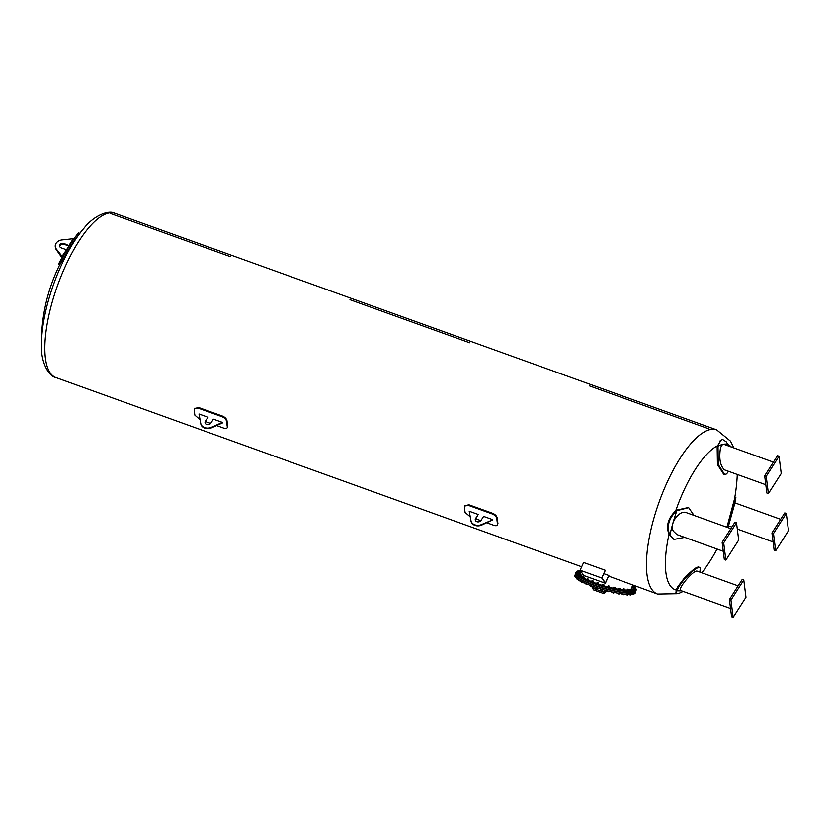 <?xml version="1.0" encoding="UTF-8"?>
<svg xmlns="http://www.w3.org/2000/svg" width="830" height="830" viewBox="0 0 830 830"><rect width="100%" height="100%" fill="white"/><g stroke="black" fill="none" stroke-linecap="round" stroke-linejoin="round"><path stroke-width="1.25" d="M575.356 574.184A31.416 5.789 15.9 0 0 575.315 574.308L574.931 575.626A31.416 5.789 15.9 0 0 593.201 586.468A31.416 5.789 15.9 0 0 635.355 592.838L635.739 591.52A31.416 5.789 15.9 0 0 635.759 591.385M577.172 578.842L578.24 579.392M577.96 579.402L577.099 579.122M576.476 578.271L576.414 578.811M579.392 580.793L580.471 581.031L578.915 580.689L579.506 580.388M578.635 579.848L578.562 580.492M582.805 582.152L583.698 582.587M583.573 582.785L582.67 582.629M581.685 581.591L582.131 582.525L581.591 582.235M581.581 582.203L581.799 581.643M586.8 584.548L587.64 584.621L586.219 584.455L586.955 584.04M585.524 583.417L586.219 584.455L585.856 583.563M591.634 586.488L592.298 586.488L591.033 586.416L591.79 585.959M590.109 585.316L590.13 586.011M590.649 585.524L590.472 586.156M596.978 588.377L596.376 588.314L597.133 587.827M595.266 587.194L595.266 587.858M596.002 587.443L595.816 588.086M602.777 589.57L602.622 590.13L602.964 589.622M600.796 588.978L600.733 589.58M601.055 589.788L602.041 590.099L601.055 589.788M601.698 589.248L601.511 589.891M608.265 591.707L608.514 591.126M606.44 590.587L606.813 591.406L606.491 590.597M606.813 591.406L607.83 591.686L606.813 591.406M607.529 590.877L607.342 591.51M614.117 592.433L613.775 593.014L611.876 592.475L613.495 593.014M611.845 591.925L611.98 592.506L612.125 591.987M613.256 592.247L613.08 592.879M619.367 593.44L619.222 593.958M619.024 594.021L617.074 593.481M616.991 593.014L618.838 594.041M618.682 593.315L618.495 593.948M623.672 594.716L621.732 594.135M621.66 593.792L623.641 594.716M623.579 594.052L623.403 594.664M628.03 594.436L627.729 595.027M627.688 595.037L627.003 594.975L627.76 594.425M631.101 594.436L630.935 594.954M629.358 594.674L630.364 594.965L629.358 594.674M630.364 594.965L630.914 594.965L630.364 594.965M631.059 594.446L630.914 594.965M575.315 574.308A31.416 5.789 15.9 0 0 593.575 585.15A31.416 5.789 15.9 0 0 635.739 591.52M591.935 584.279L591.074 583.947M597.289 586.167L596.22 585.804M602.891 587.91L601.729 587.557M608.546 589.456L607.394 589.155M614.076 590.763L613.038 590.535M619.273 591.78L618.485 591.634M575.761 572.731L575.387 574.059A31.416 5.789 15.9 0 0 593.647 584.901A31.416 5.789 15.9 0 0 635.811 591.271L636.185 589.954A31.416 5.789 -164.1 0 1 594.021 583.583A31.416 5.789 -164.1 0 1 575.761 572.731A31.416 5.789 -164.1 0 1 576.643 571.818M578.406 570.77L579.755 571.154A31.416 5.789 -164.1 0 1 580.025 571.133M635.759 588.46A31.416 5.789 -164.1 0 1 636.185 589.954M577.628 574.225L576.518 573.738M579.382 575.688L577.587 575.149M581.529 577.255L579.662 576.736M584.569 579.039L582.712 578.489M588.46 580.917L586.654 580.429M593.066 582.816L591.24 582.297M598.212 584.673L596.293 584.071M603.711 586.385L601.854 585.866M609.313 587.941L607.456 587.401M614.812 589.259L612.997 588.771M620.01 590.286L618.143 589.725M624.751 590.96L622.874 590.441M628.725 591.282L626.878 590.753M631.921 591.219L630.053 590.69M634.12 590.815L632.273 590.306M635.272 590.057L634.307 590.784L632.304 590.286L632.398 589.207L633.332 589.331M633.622 589.591L635.541 589.995L635.77 589.186L633.425 588.719M633.518 587.515L632.491 587.069M580.979 571.922L580.077 571.559M579.662 572.43L578.966 572.389M580.627 575.149A26.612 4.907 -164.1 0 1 580.378 574.049L581.062 571.621M632.585 585.077L631.568 588.636A26.612 4.907 -164.1 0 1 631.236 589.134M630.676 589.476A26.612 4.907 -164.1 0 1 630.458 589.57L631.993 589.954M630.095 590.753L630.292 589.611L632.304 590.203L630.292 589.611A26.612 4.907 -164.1 0 1 628.85 589.912M626.889 590.026A26.612 4.907 -164.1 0 1 625.187 589.985M622.801 589.798A26.612 4.907 -164.1 0 1 620.487 589.518M618.091 589.155A26.612 4.907 -164.1 0 1 615.206 588.626M612.924 588.148A26.612 4.907 -164.1 0 1 609.583 587.37M607.508 586.851A26.612 4.907 -164.1 0 1 604.022 585.887M601.864 585.243A26.612 4.907 -164.1 0 1 598.596 584.196M596.345 583.417A26.612 4.907 -164.1 0 1 593.471 582.359M591.209 581.457A26.612 4.907 -164.1 0 1 588.833 580.429M586.675 579.402A26.612 4.907 -164.1 0 1 584.88 578.448M583.116 577.369A26.612 4.907 -164.1 0 1 581.882 576.476M577.971 573.105L578.977 572.337L576.705 571.621L576.476 572.43M577.068 571.932L576.871 572.679L578.51 573.011M576.705 571.621L577.483 571.663L576.705 571.621M577.244 571.538L578.583 571.922M577.493 571.144L577.213 571.652L578.541 572.057L578.583 571.455M577.348 571.175L578.614 571.403M578.873 573.592L576.601 572.741L576.373 573.561L578.105 574.236M576.373 573.561L576.943 573.914L577.172 573.105M576.601 572.741L577.203 572.71L576.601 572.741M577.421 572.233L577.13 572.752L578.479 573.125L578.51 572.544M578.334 573.426L577.908 574.09L579.527 574.381M577.265 572.275L578.531 572.503M579.703 575.522L579.931 574.713L579.174 574.329L579.931 574.713L579.703 575.522L577.41 574.983L578.168 575.366L578.396 574.557L577.639 574.173L577.41 574.983M579.548 574.827L578.396 574.557M578.437 573.613L578.168 574.153L579.485 574.464M579.62 573.997L578.437 573.551L579.62 573.997M578.437 573.551L579.63 573.997M579.714 576.466L581.716 577.068L581.778 576.435L579.776 575.833L579.714 576.466M580.689 576.228L580.461 577.037M580.263 575.605L581.602 575.989M581.031 575.864L581.944 576.259L581.716 577.068M580.512 575.211L580.274 575.792L581.519 576.041M581.664 575.564L580.512 575.159L581.664 575.564M580.512 575.159L581.571 576.103M582.639 578.24L584.714 579.018L584.953 578.209L582.93 577.67L582.702 578.479L582.878 577.431L583.853 577.566M583.967 578.064L583.739 578.873M583.314 577.379L584.652 577.753M583.563 576.985L583.386 577.607L584.517 577.763M583.563 576.933L584.652 577.296M586.468 580.129L588.709 580.865L586.986 579.62L586.758 580.429L586.986 579.62M587.215 579.247L588.563 579.63M588.709 580.865L588.937 580.056L588.107 579.983M587.464 578.852L587.184 579.361L588.335 579.589M587.464 578.801L588.553 579.164M591.043 582.058L593.367 582.733L591.769 581.591L591.541 582.401L591.043 582.058L591.271 581.249L591.769 581.591M591.832 581.145L593.18 581.519M593.367 582.733L593.595 581.923L592.931 581.934M592.081 580.751L592.091 581.457L593.139 581.643L593.17 581.062M591.935 580.782L593.201 581.01M596.189 583.957L598.503 584.538L597.123 583.521L596.884 584.33L596.189 583.957L596.428 583.148L597.123 583.521M596.978 582.992L598.326 583.376M598.503 584.538L598.274 583.812M597.226 582.598L597.351 583.355L598.316 582.909M597.081 582.639L598.42 583.013M598.005 582.681L597.226 582.546L598.005 582.681M603.296 585.005L603.918 585.565L601.947 584.932L601.719 585.741L603.752 586.395M602.819 585.326L602.58 586.136M603.939 586.208L603.918 585.565L603.69 586.374M602.456 584.725L603.804 585.109M602.705 584.33L602.953 585.129L603.794 584.642M602.705 584.279L603.825 584.6M608.639 586.945L607.653 586.333L607.415 587.36L608.411 587.754L609.428 587.92L609.656 587.111L608.639 586.945L608.411 587.754M607.425 587.142L607.653 586.333L609.396 586.665M608.058 586.281L609.593 586.789M608.307 585.887L608.691 586.717L609.396 586.198M608.307 585.835L609.428 586.156M613.277 587.941L613.048 588.75L615.03 589.217L613.277 587.941L613.951 587.744L613.069 587.65L612.841 588.46M615.03 589.217L615.269 588.408L614.376 588.314M613.567 587.588L614.905 587.972M614.086 587.733L615.009 587.588L613.816 587.194M618.651 589.03L618.412 589.84L620.29 590.203L618.215 588.698L618.941 588.709L618.215 588.698L618.412 589.84L617.987 589.508M620.29 590.203L620.518 589.393L619.803 589.383M618.765 588.605L620.114 588.989M619.159 588.719L620.083 589.103L620.114 588.522M619.014 588.211L620.135 588.48M623.538 589.788L623.309 590.597L625 590.846L623.434 589.362L622.676 590.234L623.309 590.597L622.676 590.234M625 590.846L624.7 590.099M623.465 589.29L624.814 589.674M623.735 589.383L624.772 589.788L624.803 589.207M623.714 588.895L624.834 589.165M627.76 590.192L627.532 591.002L628.663 591.251L628.891 590.441L627.273 589.663L626.723 590.607L627.532 591.002L626.723 590.607M627.48 589.611L628.891 590.441M629.213 590.306L628.974 591.116M627.646 589.694L628.787 590.12L627.885 589.155L628.922 589.611M627.729 589.217L628.922 589.642M629.97 590.628L631.983 591.209L632.304 590.203L632.076 591.012M630.738 589.653L631.848 590.109L631.993 589.487M631.163 590.213L630.935 591.022M630.904 589.176L632.097 589.591M630.987 589.103L632.024 589.435L630.987 589.103M634.535 589.974L632.398 589.207L632.17 590.016M632.865 589.155L634.213 589.539M632.885 589.238L634.12 589.684L634.203 589.072M633.601 589.86L633.373 590.67M633.114 588.761L634.307 589.176M633.145 588.698L634.234 589.02L633.145 588.698M634.991 589.144L634.763 589.954L635.541 589.995M634.037 588.387L635.375 588.771M634.016 588.491L635.324 588.906L635.375 588.304M634.286 587.993L635.479 588.408M634.151 588.003L635.396 588.252L634.276 587.941M635.043 588.906L635.873 588.055L633.539 587.412L634.141 587.381L633.311 588.221L633.881 588.574L633.311 588.221M635.303 587.702L635.873 588.055L635.303 587.702M634.11 587.287L635.448 587.671M634.359 586.903L634.079 587.412L635.417 587.796L635.448 587.215M634.11 587.764L633.944 588.377M634.359 586.851L635.552 587.318M634.763 586.872L632.543 586.084L632.315 586.893L634.213 587.557M632.315 586.893L633.072 587.277L633.3 586.468M633.093 585.918L634.431 586.302M634.369 585.721L633.062 586.073L634.4 586.416L634.431 585.835M633.332 585.513L634.452 585.793M632.657 585.109L632.47 585.783M579.942 571.413L581.955 571.995M581.135 570.999L580.263 570.397M580.17 570.604L579.973 571.299M578.053 571.154L579.942 571.331L579.848 572.399L578.915 572.285M577.939 570.822L578.873 570.947M578.427 570.853L579.662 571.299L578.655 570.324L579.734 570.687M579.143 571.476L578.935 572.233M578.655 570.376L579.776 570.635M582.349 573.478L581.633 575.999L582.349 573.468M608.618 576.093L657.557 594.062A87.264 29.704 -70.2 0 1 653.905 518.19A87.264 29.704 -70.2 0 1 716.653 429.857L115.08 213.383A87.264 29.704 109.8 0 0 57.581 285.427A87.264 29.704 109.8 0 0 55.984 377.588L581.685 566.765M708.976 428.892L589.31 385.826L708.976 428.892M603.804 573.654L608.815 575.46A87.264 29.704 109.8 0 0 608.878 575.522L605.35 583.262L601.719 578.002L605.257 570.262A87.264 29.704 109.8 0 0 605.309 570.376L601.885 577.856L605.392 582.94L608.815 575.46M605.35 583.262L583.729 575.481L580.108 570.22L583.635 562.481L605.257 570.262M580.108 570.22L601.719 578.002M469.645 342.769L349.98 299.703L469.645 342.769M464.935 505.698L468.95 504.785L492.73 513.334C495.354 514.507 496.859 516.125 497.263 518.19A87.264 29.704 109.8 0 0 497.938 523.471L497.533 524.093C497.595 525.701 496.34 526.106 493.767 525.297L486.816 522.786M470.226 516.82L465.111 512.432A88.136 29.994 -70.2 0 1 464.437 507.14L464.696 505.989L468.545 505.408L492.325 513.967C494.95 515.139 496.465 516.748 496.859 518.812A88.136 29.994 109.8 0 0 497.533 524.093L497.938 523.471M480.871 520.659L475.818 518.833M230.315 256.646L110.649 213.58L230.315 256.646M194.718 408.464L198.733 407.551L222.513 416.1C225.138 417.272 226.652 418.891 227.047 420.955A87.264 29.704 109.8 0 0 227.721 426.236L227.316 426.859C227.389 428.467 226.134 428.871 223.55 428.062L216.599 425.551M200.009 419.586L194.894 415.197A88.136 29.994 -70.2 0 1 194.22 409.906L194.479 408.754L198.329 408.173L222.108 416.733C224.733 417.905 226.248 419.513 226.652 421.578A88.136 29.994 109.8 0 0 227.316 426.859L227.721 426.236M210.664 423.425L205.601 421.599M78.466 234.983L78.196 235.326A174.808 149.13 32.2 0 0 65.85 254.644L62.458 260.454A174.082 90.823 -147.4 0 0 60.082 264.22L59.708 264.843A175.047 175.047 0 0 0 41.5 346.504A83.965 28.583 109.8 0 1 84.1 228.105A175.047 175.047 0 0 0 78.466 234.983M78.186 233.396L77.086 234.62A176.116 150.251 32.2 0 0 64.74 253.939L61.347 259.738A175.4 91.508 -147.4 0 0 58.972 263.515L58.992 263.297A176.354 176.354 0 0 1 62.945 255.889M66.338 250.152L62.063 256.294L56.129 248.761A7.418 5.8 172.8 0 1 55.299 246.645L55.403 247.454A7.418 5.8 -7.2 0 0 56.233 249.571L61.275 256.781L62.167 257.103L63.402 255.173A69.813 23.759 109.8 0 1 66.338 250.152A176.354 176.354 0 0 1 77.346 234.278L78.196 235.326M62.167 257.103L62.063 256.294M66.276 249.706L61.254 247.9A3.05 2.386 172.8 0 1 59.636 246.095A3.05 2.386 172.8 0 1 60.953 243.802A3.05 2.386 172.8 0 1 64.066 243.512L69.139 245.742M68.942 246.043L64.169 244.321A3.05 2.386 -7.2 0 0 59.729 246.489M73.299 239.694L73.289 238.729L69.087 245.317M55.299 246.645A7.418 5.8 172.8 0 1 61.752 239.974L73.289 238.729M61.181 255.972L61.275 256.781M469.209 511.218L471.046 521.24A7.418 5.8 -7.2 0 0 481.701 525.079L492.636 519.902L481.628 524.539A7.418 5.8 172.8 0 1 470.983 520.701L469.209 511.218L478.205 514.455L475.663 519.072A3.05 2.386 -7.2 0 0 475.32 520.161M492.595 519.632L483.61 516.395L480.995 520.472A3.05 2.386 172.8 0 1 477.727 521.883A3.05 2.386 172.8 0 1 475.268 519.891A3.05 2.386 172.8 0 1 475.59 518.532L478.205 514.455M198.993 413.983L200.839 424.006A7.418 5.8 -7.2 0 0 211.484 427.844L222.45 422.937L222.388 422.397L211.422 427.305A7.418 5.8 172.8 0 1 200.767 423.466L198.993 413.983L207.988 417.22L205.446 421.837A3.05 2.386 -7.2 0 0 205.103 422.927M222.388 422.397L213.393 419.16L210.789 423.238A3.05 2.386 172.8 0 1 207.51 424.649A3.05 2.386 172.8 0 1 205.052 422.657A3.05 2.386 172.8 0 1 205.384 421.298L207.988 417.22M694.025 515.42L688.661 507.659L676.875 510.616C668.752 518.179 666.417 526.376 669.872 535.205L674.116 539.396L684.698 537.384M723.283 551.265L676.969 534.593L673.338 531.169C668.939 523.201 679.967 509.236 686.69 512.774L730.857 528.668M673.784 539.251L669.291 535.091C665.619 526.106 667.984 517.806 676.388 510.18L688.319 507.524M738.71 540.039L725.877 560.115L723.687 542.862L736.511 522.786L738.71 540.039M736.511 522.786L734.965 522.236L722.142 542.312L724.331 559.565L725.877 560.115M723.687 542.862L722.142 542.312M699.918 572.119L700.292 567.575L697.376 567.886L691.183 572.171L684.107 579.382L678.618 586.976L676.398 592.288L676.647 593.606L678.421 593.606L683.163 591.406M730.556 608.463L680.859 590.576C676.792 589.591 693.475 569.577 697.221 571.144L738.129 585.866M676.647 593.606L675.9 593.077L676.263 589.902L677.923 586.488L685.746 576.279L694.845 568.405L698.165 566.911L700.292 567.575M743.784 579.983L745.983 597.237L733.149 617.312L730.96 600.059L743.784 579.983L742.238 579.423L729.414 599.499L731.614 616.752L733.149 617.312M730.96 600.059L729.414 599.499M726.935 527.268L735.027 497.118L735.868 497.377L727.765 527.558M727.848 527.59A176.178 176.178 0 0 0 728.719 525.151L734.685 503.852A176.178 176.178 0 0 0 735.816 498.114M735.027 497.118L734.747 497.637M773.477 533.524L786.301 513.448L788.5 530.702L775.677 550.778L773.477 533.524L771.931 532.964L774.131 550.217L775.677 550.778M786.301 513.448L784.765 512.899L771.931 532.964M764.658 475.777L766.858 493.03L768.393 493.58L766.204 476.327L764.658 475.777L777.492 455.701L779.028 456.251L781.227 473.515L768.393 493.58M766.204 476.327L779.028 456.251M724.663 474.532L723.864 474.48L717.442 464.551L717.141 446.405L721.685 439.361L722.588 439.423L720.316 440.44L718.012 446.25L718.22 464.478L724.663 474.532L726.561 473.93L728.543 471.326M728.553 446.011L726.416 441.923L722.588 439.423M765.8 484.73L724.403 469.832C720.253 465.723 718.915 458.679 720.388 448.708C721.26 445.42 722.525 443.988 724.175 444.434L773.373 462.134M606.18 590.514L605.692 592.06L604.406 591.645L604.831 590.151M603.275 593.377L604.406 591.645M593.398 589.819L593.824 588.501L603.701 592.06M592.101 587.173L593.824 588.501M675.755 510.709A77.211 26.28 -70.2 0 1 717.255 445.897M728.014 444.631A77.211 26.28 -70.2 0 1 731.344 447.017M701.91 572.793A77.211 26.28 -70.2 0 1 701.879 572.825L701.91 572.793A175.047 175.047 0 0 0 717.068 549.024M676.211 590.037A77.211 26.28 -70.2 0 1 668.99 534.489M468.545 505.408L468.95 504.785M492.325 513.967L492.73 513.334M496.859 518.812L497.263 518.19M198.329 408.173L198.733 407.551M222.108 416.733L222.513 416.1M226.652 421.578L227.047 420.955M64.74 253.939L65.85 254.644M61.347 259.738L62.458 260.454M58.972 263.515L60.082 264.22M64.066 243.512L64.169 244.321M56.233 249.571L56.129 248.761M475.59 518.532L475.663 519.072M470.983 520.701L471.046 521.24M481.628 524.539L481.701 525.079M205.384 421.298L205.446 421.837M200.767 423.466L200.839 424.006M211.422 427.305L211.484 427.844M676.875 510.616A77.418 26.352 109.8 0 0 669.872 535.205M676.907 590.535A77.418 26.352 109.8 0 0 681.223 590.711M727.9 444.392A77.418 26.352 109.8 0 0 718.012 446.25M605.744 592.029L604.23 593.45L603.223 593.377L593.346 589.819L592.257 586.499M593.668 586.634L593.398 587.588M613.536 587.713L613.816 587.142M623.434 589.404L623.714 588.843M627.449 589.736L627.729 589.165M632.834 589.269L633.114 588.709M716.653 429.857L730.483 441.114L733.907 447.93M657.557 594.062L676.855 593.709M726.779 527.206A175.047 175.047 0 0 0 728.138 523.367M733.326 504.796A175.047 175.047 0 0 0 737.279 474.501M464.696 505.989L465.101 505.356M194.479 408.754L194.884 408.121M115.08 213.383C108.408 209.419 93.085 216.329 84.1 228.105M55.984 377.588C48.327 376.405 40.919 361.309 41.5 346.504M78.57 232.794L79.649 233.479M58.598 264.127L59.708 264.843M688.661 507.659L687.997 507.369M674.116 539.396L673.441 539.106M780.646 519.331L734.892 502.866M773.072 541.928L737.31 529.052M731.863 527.092L728.47 525.878"/></g></svg>
